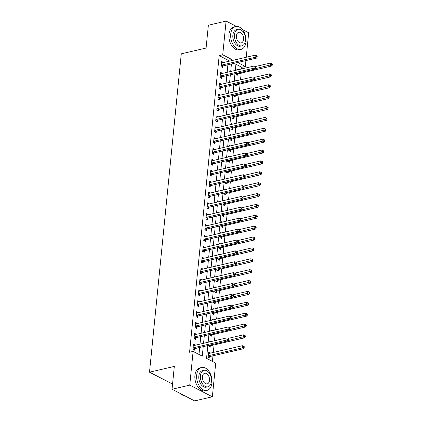 <?xml version="1.0" encoding="UTF-8"?>
<svg xmlns="http://www.w3.org/2000/svg" width="422" height="422" viewBox="0 0 422 422"><rect width="100%" height="100%" fill="white"/><g stroke="black" fill="none" stroke-linecap="round" stroke-linejoin="round"><path stroke-width="0.63" d="M172.582 383.725L172.107 383.835L149.504 372.183L181.281 53.821L206.089 48.055L208.368 25.22L226.087 21.1L236.383 26.407M242.339 29.477L248.685 32.752L246.242 57.244M245.91 60.583L245.319 66.454L237.655 62.503M241.611 68.939L241.78 67.283L245.319 66.454M212.424 361.374L212.978 355.804M213.316 352.46L214.065 344.932M214.482 340.765L215.151 334.055M215.568 329.893L216.233 323.183M216.65 319.016L217.319 312.312M217.736 308.144L218.406 301.44M218.823 297.273L219.493 290.563M219.904 286.401L220.574 279.691M220.991 275.524L221.661 268.819M222.077 264.652L222.747 257.947M223.164 253.78L223.834 247.076M224.246 242.908L224.915 236.199M225.332 232.037L226.002 225.327M226.419 221.16L227.089 214.455M227.505 210.288L228.175 203.583M228.587 199.416L229.257 192.706M229.673 188.544L230.343 181.835M230.76 177.667L231.43 170.963M231.847 166.795L232.517 160.091M232.928 155.924L233.598 149.214M234.015 145.052L234.685 138.342M235.101 134.175L235.771 127.47M236.188 123.303L236.853 116.599M237.269 112.431L237.939 105.722M238.356 101.56L239.026 94.85M239.443 90.683L240.113 83.978M240.529 79.811L241.194 73.106M207.83 345.576L206.553 358.352L215.716 363.073L212.35 396.78L189.752 385.128L193.112 351.421L202.275 356.147L203.225 346.647M189.752 385.128L172.034 389.248L194.632 400.9L212.35 396.78M241.78 67.283L235.909 64.255M237.829 69.82L236.916 69.345L236.847 70.047M236.51 73.391L236.394 74.567L237.924 75.353L238.061 73.94M236.742 80.692L235.829 80.222L235.761 80.918M235.429 84.263L235.307 85.439L236.837 86.225L236.979 84.811M235.661 91.563L234.743 91.094L234.674 91.796M234.342 95.14L234.226 96.311L235.75 97.102L235.893 95.683M234.574 102.435L233.661 101.966L233.588 102.667M233.255 106.012L233.139 107.188L234.664 107.974L234.806 106.56M233.487 113.312L232.575 112.838L232.506 113.539M232.169 116.883L232.053 118.06L233.582 118.846L233.719 117.432M232.401 124.184L231.488 123.715L231.42 124.411M231.087 127.755L230.966 128.932L232.496 129.718L232.638 128.304M231.319 135.056L230.401 134.586L230.333 135.288M230.001 138.632L229.885 139.803L231.409 140.589L231.551 139.176M230.233 145.928L229.32 145.458L229.246 146.16M228.914 149.504L228.798 150.675L230.322 151.466L230.465 150.047M229.146 156.805L228.233 156.33L228.165 157.031M227.827 160.376L227.711 161.552L229.241 162.338L229.378 160.924M228.059 167.676L227.147 167.207L227.078 167.903M226.746 171.248L226.625 172.424L228.154 173.21L228.297 171.796M226.978 178.548L226.06 178.079L225.992 178.78M225.659 182.119L225.543 183.296L227.068 184.082L227.21 182.668M225.891 189.42L224.979 188.95L224.905 189.652M224.573 192.996L224.457 194.167L225.981 194.959L226.123 193.54M224.805 200.297L223.892 199.822L223.824 200.524M223.486 203.868L223.37 205.045L224.9 205.83L225.037 204.417M223.723 211.169L222.805 210.694L222.737 211.396M222.405 214.74L222.283 215.916L223.813 216.702L223.955 215.289M222.637 222.041L221.719 221.571L221.65 222.267M221.318 225.612L221.202 226.788L222.726 227.574L222.869 226.16M221.55 232.912L220.637 232.443L220.564 233.144M220.231 236.489L220.115 237.66L221.64 238.451L221.782 237.032M220.463 243.789L219.551 243.315L219.482 244.016M219.145 247.361L219.029 248.537L220.558 249.323L220.695 247.909M219.382 254.661L218.464 254.186L218.396 254.888M218.063 258.232L217.942 259.409L219.472 260.195L219.614 258.781M218.295 265.533L217.383 265.063L217.309 265.76M216.977 269.104L216.861 270.28L218.385 271.066L218.527 269.653M217.209 276.405L216.296 275.935L216.228 276.637M215.89 279.981L215.774 281.152L217.304 281.943L217.441 280.524M216.122 287.276L215.209 286.807L215.141 287.509M214.809 290.853L214.687 292.029L216.217 292.815L216.359 291.402M215.041 298.154L214.123 297.679L214.054 298.38M213.722 301.725L213.606 302.901L215.13 303.687L215.273 302.273M213.954 309.025L213.041 308.556L212.968 309.252M212.635 312.596L212.519 313.773L214.044 314.559L214.186 313.145M212.867 319.897L211.955 319.428L211.886 320.129M211.549 323.474L211.433 324.645L212.962 325.431L213.099 324.017M211.781 330.769L210.868 330.299L210.8 331.001M210.467 334.345L210.346 335.516L211.876 336.308L212.018 334.889M210.699 341.646L209.781 341.171L209.713 341.873M209.381 345.217L209.265 346.393L210.789 347.179L210.931 345.766M210.188 353.188L210.225 352.834L208.7 352.048L208.178 357.265L209.702 358.051L209.845 356.637M228.233 61.433L228.339 60.351L219.176 55.63L189.573 352.249L193.112 351.421M198.984 354.448L199.68 347.475M200.017 344.13L200.767 336.598M201.099 333.253L201.853 325.726M202.185 322.382L202.935 314.854M203.272 311.51L204.021 303.982M204.353 300.638L205.108 293.105M205.44 289.761L206.194 282.234M206.527 278.889L207.276 271.362M207.613 268.017L208.362 260.49M208.695 257.146L209.449 249.613M209.781 246.274L210.536 238.741M210.868 235.397L211.617 227.869M211.955 224.525L212.704 216.998M213.036 213.653L213.79 206.126M214.123 202.782L214.877 195.249M215.209 191.904L215.958 184.377M216.296 181.033L217.045 173.505M217.377 170.161L218.132 162.634M218.464 159.289L219.218 151.756M219.551 148.412L220.3 140.885M220.637 137.54L221.386 130.013M221.719 126.669L222.473 119.141M222.805 115.797L223.554 108.264M223.892 104.92L224.641 97.392M224.973 94.048L225.728 86.521M226.06 83.176L226.814 75.649M227.147 72.304L227.896 64.772M223.138 62.614L223.169 62.261L221.645 61.475L221.123 66.692L222.652 67.483L222.79 66.064M222.051 73.486L222.088 73.138L220.558 72.347L220.036 77.569L221.566 78.355L221.708 76.941M220.964 84.363L221.001 84.01L219.472 83.224L218.955 88.441L220.479 89.227L220.622 87.813M219.878 95.235L219.915 94.881L218.39 94.095L217.868 99.312L219.393 100.098L219.535 98.685M218.796 106.107L218.828 105.753L217.304 104.967L216.781 110.184L218.311 110.975L218.448 109.556M217.71 116.978L217.747 116.63L216.217 115.839L215.695 121.061L217.225 121.847L217.367 120.434M216.623 127.855L216.66 127.502L215.13 126.716L214.613 131.933L216.138 132.719L216.28 131.305M215.542 138.727L215.573 138.374L214.049 137.588L213.527 142.805L215.051 143.591L215.194 142.177M214.455 149.599L214.487 149.246L212.962 148.46L212.44 153.677L213.97 154.468L214.107 153.049M213.368 160.471L213.405 160.117L211.876 159.331L211.353 164.554L212.883 165.34L213.026 163.926M212.282 171.348L212.319 170.994L210.789 170.203L210.272 175.425L211.797 176.211L211.939 174.798M211.2 182.22L211.232 181.866L209.708 181.08L209.185 186.297L210.71 187.083L210.852 185.669M210.114 193.091L210.145 192.738L208.621 191.952L208.099 197.169L209.628 197.96L209.771 196.541M209.027 203.963L209.064 203.61L207.534 202.824L207.017 208.046L208.542 208.832L208.684 207.418M207.94 214.835L207.977 214.487L206.453 213.696L205.931 218.918L207.455 219.704L207.598 218.29M206.859 225.712L206.891 225.359L205.366 224.573L204.844 229.79L206.374 230.576L206.511 229.162M205.772 236.584L205.809 236.23L204.28 235.444L203.757 240.661L205.287 241.447L205.43 240.034M204.686 247.456L204.723 247.102L203.193 246.316L202.676 251.538L204.201 252.324L204.343 250.905M203.599 258.327L203.636 257.979L202.112 257.188L201.589 262.41L203.114 263.196L203.256 261.782M202.518 269.204L202.549 268.851L201.025 268.065L200.503 273.282L202.032 274.068L202.17 272.654M201.431 280.076L201.468 279.723L199.938 278.937L199.416 284.154L200.946 284.94L201.088 283.526M200.344 290.948L200.381 290.594L198.852 289.808L198.335 295.025L199.859 295.817L200.002 294.398M199.258 301.82L199.295 301.472L197.77 300.68L197.248 305.903L198.773 306.688L198.915 305.275M198.176 312.697L198.208 312.343L196.684 311.557L196.161 316.774L197.691 317.56L197.828 316.147M197.09 323.568L197.127 323.215L195.597 322.429L195.075 327.646L196.605 328.432L196.747 327.018M196.003 334.44L196.04 334.087L194.51 333.301L193.993 338.518L195.518 339.309L195.66 337.89M194.917 345.312L194.953 344.959L193.429 344.173L192.907 349.395L194.431 350.181L194.574 348.767M172.034 389.248L174.312 366.417L149.504 372.183M219.176 55.63L222.721 54.807L226.087 21.1M231.773 60.604L231.884 59.528L222.721 54.807M203.557 343.302L204.311 335.775M204.644 332.43L205.393 324.903M205.73 321.559L206.479 314.031M206.817 310.687L207.566 303.154M207.898 299.81L208.653 292.282M208.985 288.938L209.734 281.411M210.072 278.066L210.821 270.539M211.153 267.195L211.907 259.662M212.24 256.323L212.994 248.79M213.326 245.446L214.075 237.918M214.413 234.574L215.162 227.047M215.494 223.702L216.249 216.175M216.581 212.83L217.335 205.298M217.668 201.953L218.417 194.426M218.754 191.082L219.503 183.554M219.836 180.21L220.59 172.682M220.922 169.338L221.677 161.805M222.009 158.461L222.758 150.934M223.096 147.589L223.845 140.062M224.177 136.717L224.931 129.19M225.264 125.846L226.018 118.313M226.35 114.969L227.099 107.441M227.437 104.097L228.186 96.569M228.518 93.225L229.273 85.698M229.605 82.353L230.354 74.821M230.692 71.482L231.441 63.949M236.046 62.878L235.291 70.411M234.959 73.755L234.21 81.282M233.872 84.627L233.123 92.154M232.791 95.499L232.037 103.026M231.704 106.37L230.95 113.903M230.618 117.242L229.869 124.775M229.531 128.119L228.782 135.647M228.45 138.991L227.695 146.518M227.363 149.863L226.609 157.39M226.276 160.735L225.527 168.267M225.19 171.612L224.441 179.139M224.108 182.483L223.354 190.011M223.022 193.355L222.267 200.883M221.935 204.227L221.186 211.76M220.848 215.104L220.099 222.631M219.767 225.976L219.013 233.503M218.68 236.847L217.926 244.375M217.594 247.719L216.845 255.252M216.507 258.596L215.758 266.124M215.426 269.468L214.671 276.996M214.339 280.34L213.59 287.867M213.252 291.212L212.503 298.744M212.171 302.083L211.417 309.616M211.084 312.96L210.33 320.488M209.998 323.832L209.249 331.36M208.911 334.704L208.162 342.231M228.339 60.351L231.884 59.528M221.529 62.646L223.169 62.261M208.579 353.214L210.225 352.834M220.442 73.518L222.088 73.138M219.356 84.389L221.001 84.01M218.274 95.266L219.915 94.881M217.188 106.138L218.828 105.753M216.101 117.01L217.747 116.63M215.014 127.882L216.66 127.502M213.933 138.754L215.573 138.374M212.846 149.631L214.487 149.246M211.76 160.502L213.405 160.117M210.673 171.374L212.319 170.994M209.592 182.246L211.232 181.866M208.505 193.123L210.145 192.738M207.418 203.995L209.064 203.61M206.332 214.867L207.977 214.487M205.25 225.738L206.891 225.359M204.164 236.615L205.809 236.23M203.077 247.487L204.723 247.102M201.99 258.359L203.636 257.979M200.909 269.231L202.549 268.851M199.822 280.108L201.468 279.723M198.736 290.98L200.381 290.594M197.649 301.851L199.295 301.472M196.568 312.723L198.208 312.343M195.481 323.595L197.127 323.215M194.394 334.472L196.04 334.087M193.313 345.344L194.953 344.959M221.629 65.088L223.159 65.879L256.608 58.099L255.083 57.308L221.629 65.088A0.939 0.638 -62.7 0 0 221.36 65.215L221.265 65.278M256.529 56.68L257.135 56.996L257.225 56.126L256.613 55.809L256.529 56.68L255.083 57.308L255.299 55.134L221.845 62.915A0.939 0.638 -62.7 0 1 221.587 62.915L221.503 62.889M223.159 65.879A0.939 0.638 -62.7 0 0 222.885 66.001L221.561 66.919M256.608 58.099L257.135 56.996M256.613 55.809L255.299 55.134M236.832 74.789L238.156 73.871A0.939 0.638 117.3 0 1 238.43 73.75L271.879 65.969L270.354 65.183L270.571 63.01L255.289 66.56M255.706 68.586L271.794 64.55L272.406 64.867L272.496 63.996L271.884 63.68L271.794 64.55M270.571 63.01L271.884 63.68M272.406 64.867L271.879 65.969M220.542 75.965L222.072 76.751L255.521 68.971L253.997 68.185L220.542 75.965A0.939 0.638 -62.7 0 0 220.273 76.087L220.178 76.15M255.442 67.552L256.054 67.868L256.138 66.998L255.526 66.681L255.442 67.552L253.997 68.185L254.213 66.006L220.759 73.787A0.939 0.638 -62.7 0 1 220.506 73.787L220.416 73.766M222.072 76.751A0.939 0.638 -62.7 0 0 221.798 76.873L220.474 77.79M255.521 68.971L256.054 67.868M255.526 66.681L254.213 66.006M219.461 86.837L220.986 87.623L254.44 79.842L252.91 79.056L219.461 86.837A0.939 0.638 -62.7 0 0 219.187 86.958L219.092 87.027M254.355 78.423L254.967 78.74L255.052 77.87L254.44 77.553L254.355 78.423L252.91 79.056L253.126 76.883L219.677 84.664A0.939 0.638 -62.7 0 1 219.419 84.658L219.334 84.637M220.986 87.623A0.939 0.638 -62.7 0 0 220.717 87.75L219.387 88.667M254.44 79.842L254.967 78.74M254.44 77.553L253.126 76.883M218.374 97.709L219.899 98.495L253.353 90.714L251.823 89.928L218.374 97.709A0.939 0.638 -62.7 0 0 218.105 97.835L218.01 97.899M253.269 89.3L253.88 89.612L253.97 88.741L253.358 88.43L253.269 89.3L251.823 89.928L252.045 87.755L218.591 95.536A0.939 0.638 -62.7 0 1 218.332 95.536L218.248 95.509M219.899 98.495A0.939 0.638 -62.7 0 0 219.63 98.621L218.306 99.539M253.353 90.714L253.88 89.612M253.358 88.43L252.045 87.755M235.745 85.666L237.069 84.748A0.939 0.638 117.3 0 1 237.343 84.622L270.792 76.841L269.268 76.055L269.484 73.882L254.202 77.432M254.619 79.463L270.713 75.422L271.325 75.738L271.409 74.868L270.797 74.557L270.713 75.422M269.484 73.882L270.797 74.557M271.325 75.738L270.792 76.841M234.658 96.538L235.988 95.62A0.939 0.638 117.3 0 1 236.257 95.493L269.711 87.713L268.181 86.927L268.397 84.753L253.121 88.309M253.538 90.334L269.626 86.299L270.238 86.61L270.323 85.74L269.711 85.429L269.626 86.299M268.397 84.753L269.711 85.429M270.238 86.61L269.711 87.713M233.577 107.41L234.901 106.492A0.939 0.638 117.3 0 1 235.17 106.37L268.624 98.59L267.094 97.799L267.316 95.625L252.034 99.181M252.451 101.206L268.54 97.171L269.152 97.487L269.236 96.617L268.629 96.3L268.54 97.171M267.316 95.625L268.629 96.3M269.152 97.487L268.624 98.59M217.288 108.581L218.818 109.367L252.266 101.591L250.742 100.8L217.288 108.581A0.939 0.638 -62.7 0 0 217.019 108.707L216.924 108.77M252.187 100.172L252.794 100.489L252.883 99.618L252.272 99.302L252.187 100.172L250.742 100.8L250.958 98.627L217.504 106.407A0.939 0.638 -62.7 0 1 217.246 106.407L217.161 106.381M218.818 109.367A0.939 0.638 -62.7 0 0 218.543 109.493L217.219 110.411M252.266 101.591L252.794 100.489M252.272 99.302L250.958 98.627M232.49 118.281L233.814 117.363A0.939 0.638 117.3 0 1 234.089 117.242L267.537 109.462L266.013 108.676L266.229 106.497L250.948 110.052M251.364 112.078L267.453 108.043L268.065 108.359L268.155 107.489L267.543 107.172L267.453 108.043M266.229 106.497L267.543 107.172M268.065 108.359L267.537 109.462M245.994 41.894A11.747 7.432 76.9 0 0 235.703 26.517A11.747 7.432 76.9 0 0 230.723 34.018A11.747 7.432 76.9 0 0 241.02 49.395A11.747 7.432 76.9 0 0 245.994 41.894M235.703 26.517L233.93 26.929A11.747 7.432 76.9 0 0 228.956 34.43A11.747 7.432 76.9 0 0 239.248 49.807L241.02 49.395M241.906 45.813L240.276 46.193A8.456 5.349 -103.1 0 1 232.865 35.121A8.456 5.349 -103.1 0 1 236.447 29.719L238.077 29.34A8.456 5.349 76.9 0 0 234.495 34.741A8.456 5.349 76.9 0 0 241.906 45.813A8.456 5.349 76.9 0 0 245.488 40.412A8.456 5.349 76.9 0 0 238.077 29.34M236.447 35.749A5.449 3.45 76.9 0 0 241.226 42.886A5.449 3.45 76.9 0 0 243.536 39.404A5.449 3.45 76.9 0 0 238.757 32.267A5.449 3.45 76.9 0 0 236.447 35.749M211.96 382.87A11.747 7.432 76.9 0 0 201.669 367.493A11.747 7.432 76.9 0 0 196.689 375A11.747 7.432 76.9 0 0 206.986 390.376A11.747 7.432 76.9 0 0 211.96 382.87M201.669 367.493L199.896 367.905A11.747 7.432 76.9 0 0 194.922 375.411A11.747 7.432 76.9 0 0 205.213 390.788L206.986 390.376M207.872 386.789L206.242 387.169A8.456 5.349 -103.1 0 1 198.831 376.102A8.456 5.349 -103.1 0 1 202.412 370.695L204.042 370.316A8.456 5.349 76.9 0 0 200.461 375.722A8.456 5.349 76.9 0 0 207.872 386.789A8.456 5.349 76.9 0 0 211.454 381.388A8.456 5.349 76.9 0 0 204.042 370.316M202.412 376.73A5.449 3.45 76.9 0 0 207.191 383.862A5.449 3.45 76.9 0 0 209.502 380.38A5.449 3.45 76.9 0 0 204.723 373.248A5.449 3.45 76.9 0 0 202.412 376.73M179.693 393.198A11.747 7.432 76.9 0 0 184.076 395.456M216.201 119.452L217.731 120.244L251.18 112.463L249.655 111.677L216.201 119.452A0.939 0.638 -62.7 0 0 215.932 119.579L215.837 119.642M251.101 111.044L251.712 111.361L251.797 110.49L251.185 110.174L251.101 111.044L249.655 111.677L249.871 109.498L216.423 117.279A0.939 0.638 -62.7 0 1 216.164 117.279L216.075 117.258M217.731 120.244A0.939 0.638 -62.7 0 0 217.462 120.365L216.133 121.283M251.18 112.463L251.712 111.361M251.185 110.174L249.871 109.498M215.12 130.329L216.644 131.115L250.098 123.335L248.569 122.549L215.12 130.329A0.939 0.638 -62.7 0 0 214.845 130.451L214.751 130.519M250.014 121.916L250.626 122.232L250.71 121.362L250.104 121.045L250.014 121.916L248.569 122.549L248.785 120.375L215.336 128.151A0.939 0.638 -62.7 0 1 215.078 128.151L214.993 128.13M216.644 131.115A0.939 0.638 -62.7 0 0 216.375 131.242L215.046 132.16M250.098 123.335L250.626 122.232M250.104 121.045L248.785 120.375M214.033 141.201L215.558 141.987L249.012 134.207L247.482 133.421L214.033 141.201A0.939 0.638 -62.7 0 0 213.764 141.328L213.669 141.391M248.927 132.793L249.539 133.104L249.629 132.234L249.017 131.922L248.927 132.793L247.482 133.421L247.703 131.247L214.249 139.028A0.939 0.638 -62.7 0 1 213.991 139.023L213.907 139.002M215.558 141.987A0.939 0.638 -62.7 0 0 215.289 142.114L213.965 143.032M249.012 134.207L249.539 133.104M249.017 131.922L247.703 131.247M212.946 152.073L214.476 152.859L247.925 145.084L246.401 144.292L212.946 152.073A0.939 0.638 -62.7 0 0 212.677 152.2L212.582 152.263M247.846 143.665L248.452 143.976L248.542 143.111L247.93 142.794L247.846 143.665L246.401 144.292L246.617 142.119L213.163 149.9A0.939 0.638 -62.7 0 1 212.904 149.9L212.82 149.873M214.476 152.859A0.939 0.638 -62.7 0 0 214.202 152.986L212.878 153.903M247.925 145.084L248.452 143.976M247.93 142.794L246.617 142.119M211.86 162.945L213.39 163.736L246.838 155.955L245.314 155.169L211.86 162.945A0.939 0.638 -62.7 0 0 211.591 163.071L211.496 163.135M246.759 154.536L247.371 154.853L247.456 153.983L246.844 153.666L246.759 154.536L245.314 155.169L245.53 152.991L212.081 160.771A0.939 0.638 -62.7 0 1 211.823 160.771L211.733 160.745M213.39 163.736A0.939 0.638 -62.7 0 0 213.121 163.857L211.791 164.775M246.838 155.955L247.371 154.853M246.844 153.666L245.53 152.991M231.404 129.158L232.728 128.241A0.939 0.638 117.3 0 1 233.002 128.114L266.451 120.333L264.926 119.547L265.143 117.374L249.866 120.924M250.278 122.955L266.372 118.914L266.984 119.231L267.068 118.36L266.456 118.049L266.372 118.914M265.143 117.374L266.456 118.049M266.984 119.231L266.451 120.333M230.317 140.03L231.646 139.112A0.939 0.638 117.3 0 1 231.915 138.986L265.369 131.205L263.84 130.419L264.056 128.246L248.78 131.801M249.196 133.827L265.285 129.791L265.897 130.103L265.981 129.232L265.369 128.921L265.285 129.791M264.056 128.246L265.369 128.921M265.897 130.103L265.369 131.205M229.236 150.902L230.56 149.984A0.939 0.638 117.3 0 1 230.829 149.863L264.283 142.082L262.753 141.291L262.975 139.118L247.693 142.673M248.11 144.699L264.198 140.663L264.81 140.98L264.9 140.109L264.288 139.793L264.198 140.663M262.975 139.118L264.288 139.793M264.81 140.98L264.283 142.082M228.149 161.774L229.473 160.856A0.939 0.638 117.3 0 1 229.747 160.735L263.196 152.954L261.672 152.168L261.888 149.989L246.606 153.545M247.023 155.57L263.117 151.535L263.724 151.851L263.813 150.981L263.201 150.665L263.117 151.535M261.888 149.989L263.201 150.665M263.724 151.851L263.196 152.954M227.062 172.651L228.392 171.733A0.939 0.638 117.3 0 1 228.661 171.606L262.109 163.826L260.585 163.04L260.801 160.866L245.525 164.416M245.936 166.447L262.03 162.407L262.642 162.723L262.727 161.853L262.115 161.536L262.03 162.407M260.801 160.866L262.115 161.536M262.642 162.723L262.109 163.826M210.778 173.822L212.303 174.608L245.757 166.827L244.227 166.041L210.778 173.822A0.939 0.638 -62.7 0 0 210.504 173.943L210.409 174.012M245.673 165.408L246.284 165.725L246.369 164.854L245.762 164.538L245.673 165.408L244.227 166.041L244.443 163.868L210.995 171.643A0.939 0.638 -62.7 0 1 210.736 171.643L210.652 171.622M212.303 174.608A0.939 0.638 -62.7 0 0 212.034 174.729L210.705 175.652M245.757 166.827L246.284 165.725M245.762 164.538L244.443 163.868M225.976 183.523L227.305 182.605A0.939 0.638 117.3 0 1 227.574 182.478L261.028 174.697L259.498 173.911L259.715 171.738L244.438 175.294M244.855 177.319L260.944 173.284L261.556 173.595L261.64 172.725L261.033 172.413L260.944 173.284M259.715 171.738L261.033 172.413M261.556 173.595L261.028 174.697M209.692 184.694L211.216 185.48L244.67 177.699L243.146 176.913L209.692 184.694A0.939 0.638 -62.7 0 0 209.423 184.815L209.328 184.883M244.586 176.28L245.198 176.596L245.287 175.726L244.676 175.415L244.586 176.28L243.146 176.913L243.362 174.74L209.908 182.52A0.939 0.638 -62.7 0 1 209.65 182.515L209.565 182.494M211.216 185.48A0.939 0.638 -62.7 0 0 210.947 185.606L209.623 186.524M244.67 177.699L245.198 176.596M244.676 175.415L243.362 174.74M224.894 194.394L226.218 193.476A0.939 0.638 117.3 0 1 226.487 193.35L259.941 185.575L258.412 184.783L258.633 182.61L243.352 186.165M243.768 188.191L259.857 184.156L260.469 184.472L260.559 183.602L259.947 183.285L259.857 184.156M258.633 182.61L259.947 183.285M260.469 184.472L259.941 185.575M208.605 195.565L210.135 196.351L243.584 188.571L242.059 187.785L208.605 195.565A0.939 0.638 -62.7 0 0 208.336 195.692L208.241 195.755M243.505 187.157L244.111 187.468L244.201 186.603L243.589 186.287L243.505 187.157L242.059 187.785L242.275 185.611L208.821 193.392A0.939 0.638 -62.7 0 1 208.563 193.392L208.479 193.366M210.135 196.351A0.939 0.638 -62.7 0 0 209.861 196.478L208.537 197.396M243.584 188.571L244.111 187.468M243.589 186.287L242.275 185.611M223.808 205.266L225.132 204.348A0.939 0.638 117.3 0 1 225.406 204.227L258.855 196.446L257.33 195.66L257.547 193.482L242.265 197.037M242.682 199.063L258.776 195.027L259.382 195.344L259.472 194.473L258.86 194.157L258.776 195.027M257.547 193.482L258.86 194.157M259.382 195.344L258.855 196.446M207.518 206.437L209.048 207.228L242.502 199.448L240.973 198.656L207.518 206.437A0.939 0.638 -62.7 0 0 207.249 206.564L207.155 206.627M242.418 198.029L243.03 198.345L243.114 197.475L242.502 197.158L242.418 198.029L240.973 198.656L241.189 196.483L207.74 204.264A0.939 0.638 -62.7 0 1 207.482 204.264L207.392 204.237M209.048 207.228A0.939 0.638 -62.7 0 0 208.779 207.35L207.45 208.268M242.502 199.448L243.03 198.345M242.502 197.158L241.189 196.483M222.721 216.143L224.05 215.225A0.939 0.638 117.3 0 1 224.319 215.099L257.768 207.318L256.244 206.532L256.46 204.359L241.184 207.909M241.595 209.94L257.689 205.899L258.301 206.216L258.385 205.345L257.773 205.029L257.689 205.899M256.46 204.359L257.773 205.029M258.301 206.216L257.768 207.318M206.437 217.314L207.962 218.1L241.416 210.32L239.886 209.534L206.437 217.314A0.939 0.638 -62.7 0 0 206.163 217.435L206.073 217.504M241.331 208.901L241.943 209.217L242.028 208.347L241.421 208.03L241.331 208.901L239.886 209.534L240.102 207.355L206.653 215.136A0.939 0.638 -62.7 0 1 206.395 215.136L206.311 215.114M207.962 218.1A0.939 0.638 -62.7 0 0 207.693 218.221L206.369 219.139M241.416 210.32L241.943 209.217M241.421 208.03L240.102 207.355M221.634 227.015L222.964 226.097A0.939 0.638 117.3 0 1 223.233 225.97L256.687 218.19L255.157 217.404L255.373 215.231L240.097 218.781M240.514 220.811L256.602 216.776L257.214 217.087L257.299 216.217L256.692 215.906L256.602 216.776M255.373 215.231L256.692 215.906M257.214 217.087L256.687 218.19M205.35 228.186L206.88 228.972L240.329 221.191L238.805 220.405L205.35 228.186A0.939 0.638 -62.7 0 0 205.081 228.307L204.987 228.376M240.245 219.772L240.857 220.089L240.946 219.218L240.334 218.907L240.245 219.772L238.805 220.405L239.021 218.232L205.567 226.013A0.939 0.638 -62.7 0 1 205.308 226.007L205.224 225.986M206.88 228.972A0.939 0.638 -62.7 0 0 206.606 229.099L205.282 230.016M240.329 221.191L240.857 220.089M240.334 218.907L239.021 218.232M220.553 237.887L221.877 236.969A0.939 0.638 117.3 0 1 222.146 236.842L255.6 229.067L254.076 228.276L254.292 226.102L239.01 229.658M239.427 231.683L255.516 227.648L256.128 227.959L256.217 227.094L255.605 226.778L255.516 227.648M254.292 226.102L255.605 226.778M256.128 227.959L255.6 229.067M204.264 239.058L205.794 239.844L239.242 232.063L237.718 231.277L204.264 239.058A0.939 0.638 -62.7 0 0 203.995 239.184L203.9 239.248M239.163 230.649L239.77 230.961L239.86 230.09L239.248 229.779L239.163 230.649L237.718 231.277L237.934 229.104L204.48 236.884A0.939 0.638 -62.7 0 1 204.222 236.884L204.137 236.858M205.794 239.844A0.939 0.638 -62.7 0 0 205.519 239.97L204.195 240.888M239.242 232.063L239.77 230.961M239.248 229.779L237.934 229.104M203.182 249.929L204.707 250.721L238.161 242.94L236.631 242.149L203.182 249.929A0.939 0.638 -62.7 0 0 202.908 250.056L202.813 250.119M238.077 241.521L238.688 241.838L238.773 240.967L238.161 240.651L238.077 241.521L236.631 242.149L236.847 239.976L203.399 247.756A0.939 0.638 -62.7 0 1 203.14 247.756L203.056 247.73M204.707 250.721A0.939 0.638 -62.7 0 0 204.438 250.842L203.109 251.76M238.161 242.94L238.688 241.838M238.161 240.651L236.847 239.976M202.096 260.807L203.62 261.593L237.074 253.812L235.545 253.026L202.096 260.807A0.939 0.638 -62.7 0 0 201.821 260.928L201.732 260.991M236.99 252.393L237.602 252.709L237.686 251.839L237.08 251.523L236.99 252.393L235.545 253.026L235.766 250.847L202.312 258.628A0.939 0.638 -62.7 0 1 202.054 258.628L201.969 258.607M203.62 261.593A0.939 0.638 -62.7 0 0 203.351 261.714L202.027 262.632M237.074 253.812L237.602 252.709M237.08 251.523L235.766 250.847M201.009 271.678L202.539 272.464L235.988 264.684L234.463 263.898L201.009 271.678A0.939 0.638 -62.7 0 0 200.74 271.8L200.645 271.868M235.903 263.265L236.515 263.581L236.605 262.711L235.993 262.394L235.903 263.265L234.463 263.898L234.679 261.724L201.225 269.505A0.939 0.638 -62.7 0 1 200.967 269.5L200.883 269.479M202.539 272.464A0.939 0.638 -62.7 0 0 202.265 272.591L200.941 273.509M235.988 264.684L236.515 263.581M235.993 262.394L234.679 261.724M199.922 282.55L201.452 283.336L234.901 275.555L233.377 274.769L199.922 282.55A0.939 0.638 -62.7 0 0 199.653 282.677L199.559 282.74M234.822 274.142L235.434 274.453L235.518 273.583L234.906 273.271L234.822 274.142L233.377 274.769L233.593 272.596L200.139 280.377A0.939 0.638 -62.7 0 1 199.88 280.377L199.796 280.35M201.452 283.336A0.939 0.638 -62.7 0 0 201.178 283.463L199.854 284.381M234.901 275.555L235.434 274.453M234.906 273.271L233.593 272.596M198.841 293.422L200.366 294.208L233.82 286.433L232.29 285.641L198.841 293.422A0.939 0.638 -62.7 0 0 198.567 293.548L198.472 293.612M233.735 285.014L234.347 285.33L234.432 284.46L233.82 284.143L233.735 285.014L232.29 285.641L232.506 283.468L199.057 291.249A0.939 0.638 -62.7 0 1 198.799 291.249L198.715 291.222M200.366 294.208A0.939 0.638 -62.7 0 0 200.097 294.334L198.767 295.252M233.82 286.433L234.347 285.33M233.82 284.143L232.506 283.468M197.754 304.294L199.279 305.085L232.733 297.304L231.203 296.518L197.754 304.294A0.939 0.638 -62.7 0 0 197.48 304.42L197.39 304.484M232.649 295.885L233.26 296.202L233.35 295.331L232.738 295.015L232.649 295.885L231.203 296.518L231.425 294.34L197.971 302.12A0.939 0.638 -62.7 0 1 197.712 302.12L197.628 302.099M199.279 305.085A0.939 0.638 -62.7 0 0 199.01 305.206L197.686 306.124M232.733 297.304L233.26 296.202M232.738 295.015L231.425 294.34M196.668 315.171L198.198 315.957L231.646 308.176L230.122 307.39L196.668 315.171A0.939 0.638 -62.7 0 0 196.399 315.292L196.304 315.361M231.567 306.757L232.174 307.074L232.264 306.203L231.652 305.887L231.567 306.757L230.122 307.39L230.338 305.217L196.884 312.992A0.939 0.638 -62.7 0 1 196.626 312.992L196.541 312.971M198.198 315.957A0.939 0.638 -62.7 0 0 197.923 316.083L196.599 317.001M231.646 308.176L232.174 307.074M231.652 305.887L230.338 305.217M195.581 326.042L197.111 326.828L230.56 319.048L229.035 318.262L195.581 326.042A0.939 0.638 -62.7 0 0 195.312 326.169L195.217 326.232M230.481 317.634L231.092 317.945L231.177 317.075L230.565 316.764L230.481 317.634L229.035 318.262L229.251 316.089L195.803 323.869A0.939 0.638 -62.7 0 1 195.544 323.864L195.455 323.843M197.111 326.828A0.939 0.638 -62.7 0 0 196.842 326.955L195.513 327.873M230.56 319.048L231.092 317.945M230.565 316.764L229.251 316.089M219.466 248.758L220.79 247.841A0.939 0.638 117.3 0 1 221.065 247.719L254.513 239.939L252.989 239.153L253.205 236.974L237.924 240.529M238.34 242.555L254.434 238.52L255.041 238.836L255.131 237.966L254.519 237.649L254.434 238.52M253.205 236.974L254.519 237.649M255.041 238.836L254.513 239.939M218.38 259.63L219.709 258.712A0.939 0.638 117.3 0 1 219.978 258.591L253.432 250.81L251.902 250.024L252.119 247.851L236.842 251.401M237.259 253.427L253.348 249.391L253.96 249.708L254.044 248.838L253.432 248.521L253.348 249.391M252.119 247.851L253.432 248.521M253.96 249.708L253.432 250.81M217.298 270.507L218.622 269.589A0.939 0.638 117.3 0 1 218.891 269.463L252.345 261.682L250.816 260.896L251.032 258.723L235.756 262.273M236.172 264.304L252.261 260.263L252.873 260.58L252.957 259.709L252.351 259.398L252.261 260.263M251.032 258.723L252.351 259.398M252.873 260.58L252.345 261.682M216.212 281.379L217.536 280.461A0.939 0.638 117.3 0 1 217.805 280.335L251.259 272.554L249.734 271.768L249.951 269.595L234.669 273.15M235.086 275.176L251.174 271.14L251.786 271.452L251.876 270.581L251.264 270.27L251.174 271.14M249.951 269.595L251.264 270.27M251.786 271.452L251.259 272.554M215.125 292.251L216.449 291.333A0.939 0.638 117.3 0 1 216.723 291.212L250.172 283.431L248.648 282.64L248.864 280.466L233.582 284.022M233.999 286.047L250.093 282.012L250.7 282.329L250.789 281.458L250.177 281.142L250.093 282.012M248.864 280.466L250.177 281.142M250.7 282.329L250.172 283.431M214.038 303.123L215.368 302.205A0.939 0.638 117.3 0 1 215.637 302.083L249.091 294.303L247.561 293.517L247.777 291.338L232.501 294.894M232.918 296.919L249.006 292.884L249.618 293.2L249.703 292.33L249.091 292.013L249.006 292.884M247.777 291.338L249.091 292.013M249.618 293.2L249.091 294.303M212.957 314L214.281 313.082A0.939 0.638 117.3 0 1 214.55 312.955L248.004 305.175L246.474 304.389L246.691 302.215L231.414 305.765M231.831 307.796L247.92 303.756L248.532 304.072L248.616 303.202L248.009 302.891L247.92 303.756M246.691 302.215L248.009 302.891M248.532 304.072L248.004 305.175M211.87 324.871L213.194 323.954A0.939 0.638 117.3 0 1 213.469 323.827L246.917 316.046L245.393 315.26L245.609 313.087L230.328 316.642M230.744 318.668L246.833 314.633L247.445 314.944L247.535 314.073L246.923 313.762L246.833 314.633M245.609 313.087L246.923 313.762M247.445 314.944L246.917 316.046M210.784 335.743L212.108 334.825A0.939 0.638 117.3 0 1 212.382 334.704L245.831 326.923L244.306 326.132L244.523 323.959L229.246 327.514M229.658 329.54L245.752 325.504L246.364 325.821L246.448 324.951L245.836 324.634L245.752 325.504M244.523 323.959L245.836 324.634M246.364 325.821L245.831 326.923M194.5 336.914L196.024 337.7L229.478 329.925L227.949 329.134L194.5 336.914A0.939 0.638 -62.7 0 0 194.225 337.041L194.131 337.104M229.394 328.506L230.006 328.817L230.09 327.952L229.478 327.636L229.394 328.506L227.949 329.134L228.165 326.96L194.716 334.741A0.939 0.638 -62.7 0 1 194.458 334.741L194.373 334.715M196.024 337.7A0.939 0.638 -62.7 0 0 195.755 337.827L194.426 338.745M229.478 329.925L230.006 328.817M229.478 327.636L228.165 326.96M209.697 346.615L211.026 345.697A0.939 0.638 117.3 0 1 211.295 345.576L244.749 337.795L243.22 337.009L243.436 334.831L228.16 338.386M228.576 340.412L244.665 336.376L245.277 336.693L245.361 335.822L244.749 335.506L244.665 336.376M243.436 334.831L244.749 335.506M245.277 336.693L244.749 337.795M193.413 347.786L194.938 348.577L228.392 340.797L226.862 340.011L193.413 347.786A0.939 0.638 -62.7 0 0 193.144 347.913L193.049 347.976M228.307 339.378L228.919 339.694L229.009 338.824L228.397 338.507L228.307 339.378L226.862 340.011L227.083 337.832L193.629 345.613A0.939 0.638 -62.7 0 1 193.371 345.613L193.287 345.586M194.938 348.577A0.939 0.638 -62.7 0 0 194.669 348.699L193.345 349.616M228.392 340.797L228.919 339.694M228.397 338.507L227.083 337.832M208.616 357.492L209.94 356.574A0.939 0.638 117.3 0 1 210.209 356.448L243.663 348.667L242.133 347.881L242.355 345.708L208.901 353.488A0.939 0.638 117.3 0 1 208.642 353.483L208.558 353.462M208.32 355.851L208.41 355.783A0.939 0.638 117.3 0 1 208.684 355.662L242.133 347.881L243.578 347.248L244.19 347.564L244.275 346.694L243.668 346.378L243.578 347.248M242.355 345.708L243.668 346.378M244.19 347.564L243.663 348.667M221.36 65.215L222.885 66.001M238.156 73.871L237 73.28M238.43 73.75L237.354 73.196M220.273 76.087L221.798 76.873M219.187 86.958L220.717 87.75M218.105 97.835L219.63 98.621M237.069 84.748L235.914 84.152M237.343 84.622L236.267 84.068M235.988 95.62L234.832 95.024M236.257 95.493L235.186 94.939M234.901 106.492L233.746 105.896M235.17 106.37L234.099 105.816M217.019 108.707L218.543 109.493M233.814 117.363L232.659 116.767M234.089 117.242L233.013 116.688M215.932 119.579L217.462 120.365M214.845 130.451L216.375 131.242M213.764 141.328L215.289 142.114M212.677 152.2L214.202 152.986M211.591 163.071L213.121 163.857M232.728 128.241L231.572 127.644M233.002 128.114L231.926 127.56M231.646 139.112L230.491 138.516M231.915 138.986L230.845 138.432M230.56 149.984L229.404 149.388M230.829 149.863L229.758 149.309M229.473 160.856L228.318 160.26M229.747 160.735L228.671 160.181M228.392 171.733L227.231 171.137M228.661 171.606L227.585 171.052M210.504 173.943L212.034 174.729M227.305 182.605L226.15 182.009M227.574 182.478L226.503 181.924M209.423 184.815L210.947 185.606M226.218 193.476L225.063 192.88M226.487 193.35L225.417 192.801M208.336 195.692L209.861 196.478M225.132 204.348L223.976 203.752M225.406 204.227L224.33 203.673M207.249 206.564L208.779 207.35M224.05 215.225L222.895 214.629M224.319 215.099L223.243 214.545M206.163 217.435L207.693 218.221M222.964 226.097L221.808 225.501M223.233 225.97L222.162 225.417M205.081 228.307L206.606 229.099M221.877 236.969L220.722 236.373M222.146 236.842L221.075 236.288M203.995 239.184L205.519 239.97M202.908 250.056L204.438 250.842M201.821 260.928L203.351 261.714M200.74 271.8L202.265 272.591M199.653 282.677L201.178 283.463M198.567 293.548L200.097 294.334M197.48 304.42L199.01 305.206M196.399 315.292L197.923 316.083M195.312 326.169L196.842 326.955M220.79 247.841L219.635 247.245M221.065 247.719L219.989 247.165M219.709 258.712L218.554 258.122M219.978 258.591L218.902 258.037M218.622 269.589L217.467 268.993M218.891 269.463L217.821 268.909M217.536 280.461L216.38 279.865M217.805 280.335L216.734 279.781M216.449 291.333L215.294 290.737M216.723 291.212L215.647 290.658M215.368 302.205L214.212 301.609M215.637 302.083L214.566 301.53M214.281 313.082L213.126 312.486M214.55 312.955L213.479 312.401M213.194 323.954L212.039 323.357M213.469 323.827L212.393 323.273M212.108 334.825L210.953 334.229M212.382 334.704L211.306 334.15M194.225 337.041L195.755 337.827M211.026 345.697L209.871 345.101M211.295 345.576L210.225 345.022M193.144 347.913L194.669 348.699M209.94 356.574L208.41 355.783M210.209 356.448L208.684 355.662"/></g></svg>
